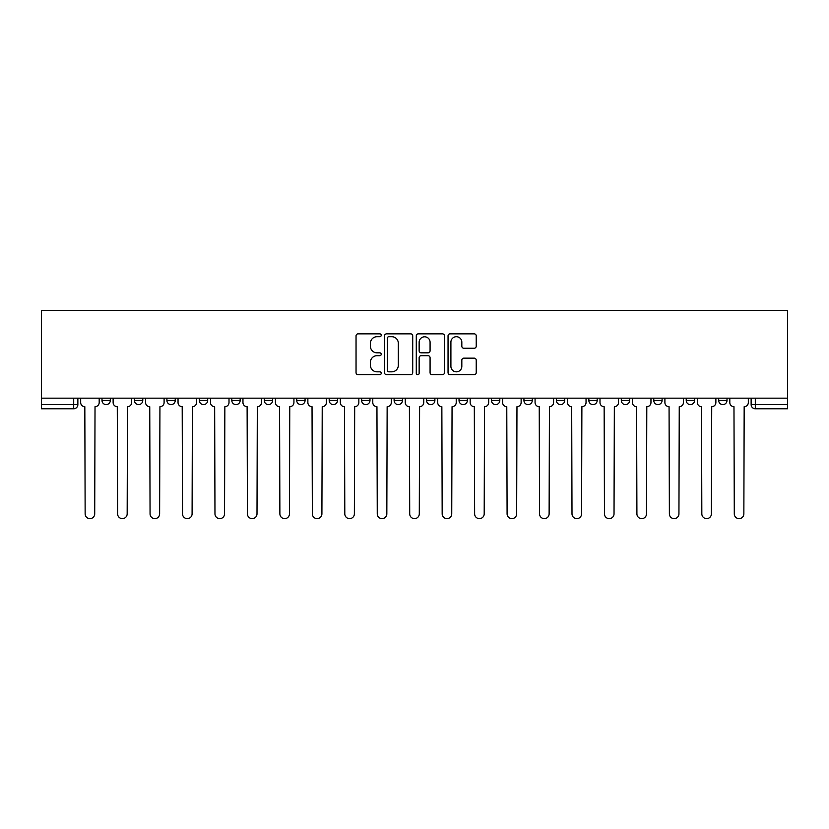 <?xml version="1.0" encoding="UTF-8"?>
<svg xmlns="http://www.w3.org/2000/svg" width="829" height="829" viewBox="0 0 829 829"><rect width="100%" height="100%" fill="white"/><g stroke="black" fill="none" stroke-linecap="round" stroke-linejoin="round"><path stroke-width="1.24" d="M381.216 335.279A1.43 1.43 0 0 0 379.786 333.849L358.087 333.849A2.041 2.041 0 0 0 356.045 335.89L356.045 372.646A2.041 2.041 0 0 0 358.087 374.687L379.786 374.687A1.43 1.43 0 0 0 381.216 373.257A1.43 1.43 0 0 0 379.786 371.827L376.977 371.827A6.539 6.539 0 0 1 370.439 365.299L370.439 362.232A6.539 6.539 0 0 1 376.977 355.693L379.786 355.693A1.43 1.43 0 0 0 381.216 354.263A1.43 1.43 0 0 0 379.786 352.833L376.977 352.833A6.539 6.539 0 0 1 370.439 346.304L370.439 343.237A6.539 6.539 0 0 1 376.977 336.709L379.786 336.709A1.43 1.43 0 0 0 381.216 335.279M459.028 398.169L459.028 400.459L467.349 400.459A4.166 4.166 0 0 1 463.183 404.614A4.166 4.166 0 0 1 459.028 400.459L459.028 398.169M361.651 398.169L361.651 400.459L369.972 400.459A4.166 4.166 0 0 1 365.817 404.614A4.166 4.166 0 0 1 361.651 400.459L361.651 398.169M296.741 398.169L296.741 400.459L305.062 400.459A4.166 4.166 0 0 1 300.896 404.614A4.166 4.166 0 0 1 296.741 400.459L296.741 398.169M264.285 398.169L264.285 400.459L272.606 400.459A4.166 4.166 0 0 1 268.441 404.614A4.166 4.166 0 0 1 264.285 400.459L264.285 398.169M199.364 398.169L199.364 400.459L207.685 400.459A4.166 4.166 0 0 1 203.53 404.614A4.166 4.166 0 0 1 199.364 400.459L199.364 398.169M474.188 348.242A2.041 2.041 0 0 0 476.229 346.201L476.229 335.89A2.041 2.041 0 0 0 474.188 333.849L450.085 333.849A2.041 2.041 0 0 0 448.043 335.89L448.043 372.646A2.041 2.041 0 0 0 450.085 374.687L474.188 374.687A2.041 2.041 0 0 0 476.229 372.646L476.229 360.19A2.041 2.041 0 0 0 474.188 358.149L463.867 358.149A2.041 2.041 0 0 0 461.826 360.19L461.826 366.366A5.461 5.461 0 0 1 456.364 371.827A5.461 5.461 0 0 1 450.903 366.366L450.903 342.17A5.461 5.461 0 0 1 456.364 336.709A5.461 5.461 0 0 1 461.826 342.17L461.826 346.201A2.041 2.041 0 0 0 463.867 348.242L474.188 348.242M787.55 398.169L41.45 398.169L41.45 310.367L787.55 310.367L787.55 408.78L755.302 408.78A4.166 4.166 0 0 1 751.136 404.614L787.55 404.614M412.718 335.89A2.041 2.041 0 0 0 410.666 333.849L386.573 333.849A2.041 2.041 0 0 0 384.532 335.89L384.532 372.646A2.041 2.041 0 0 0 386.573 374.687L410.666 374.687A2.041 2.041 0 0 0 412.718 372.646L412.718 335.89M418.334 333.849L442.427 333.849A2.041 2.041 0 0 1 444.468 335.89L444.468 372.646A2.041 2.041 0 0 1 442.427 374.687L432.116 374.687A2.041 2.041 0 0 1 430.075 372.646L430.075 357.734A2.041 2.041 0 0 0 428.033 355.693L421.184 355.693A2.041 2.041 0 0 0 419.142 357.734L419.142 373.257A1.43 1.43 0 0 1 417.712 374.687A1.43 1.43 0 0 1 416.282 373.257L416.282 335.89A2.041 2.041 0 0 1 418.334 333.849M751.136 398.169L751.136 404.614L751.136 398.169M77.864 398.169L77.864 404.614L77.864 398.169M73.698 398.169L73.698 408.78L41.45 408.78L41.45 404.614L77.864 404.614A4.166 4.166 0 0 1 73.698 408.78A4.166 4.166 0 0 0 77.864 404.614M41.45 398.169L41.45 404.614M718.681 398.169L718.681 400.459L727.002 400.459L727.002 398.169L727.002 400.459A4.166 4.166 0 0 1 722.847 404.614A4.166 4.166 0 0 1 718.681 400.459A4.166 4.166 0 0 0 722.847 404.614M694.547 400.459L694.547 398.169L694.547 400.459A4.166 4.166 0 0 1 690.391 404.614A4.166 4.166 0 0 1 686.225 400.459L694.547 400.459A4.166 4.166 0 0 1 690.391 404.614M686.225 398.169L686.225 400.459M662.091 398.169L662.091 400.459A4.166 4.166 0 0 1 657.925 404.614A4.166 4.166 0 0 1 653.77 400.459L662.091 400.459A4.166 4.166 0 0 1 657.925 404.614M653.77 398.169L653.77 400.459M629.636 398.169L629.636 400.459A4.166 4.166 0 0 1 625.47 404.614A4.166 4.166 0 0 1 621.315 400.459L629.636 400.459M621.315 398.169L621.315 400.459M597.181 398.169L597.181 400.459A4.166 4.166 0 0 1 593.015 404.614A4.166 4.166 0 0 1 588.849 400.459L597.181 400.459M588.849 398.169L588.849 400.459M564.715 398.169L564.715 400.459A4.166 4.166 0 0 1 560.559 404.614A4.166 4.166 0 0 1 556.394 400.459L564.715 400.459M556.394 398.169L556.394 400.459M532.259 398.169L532.259 400.459A4.166 4.166 0 0 1 528.104 404.614A4.166 4.166 0 0 1 523.938 400.459A4.166 4.166 0 0 0 528.104 404.614M523.938 398.169L523.938 400.459L532.259 400.459M499.804 398.169L499.804 400.459A4.166 4.166 0 0 1 495.638 404.614A4.166 4.166 0 0 1 491.483 400.459A4.166 4.166 0 0 0 495.638 404.614M491.483 398.169L491.483 400.459L499.804 400.459M467.349 398.169L467.349 400.459A4.166 4.166 0 0 1 463.183 404.614M434.893 398.169L434.893 400.459A4.166 4.166 0 0 1 430.728 404.614A4.166 4.166 0 0 1 426.572 400.459L434.893 400.459M426.572 398.169L426.572 400.459M402.428 398.169L402.428 400.459A4.166 4.166 0 0 1 398.272 404.614A4.166 4.166 0 0 1 394.107 400.459L402.428 400.459L402.428 398.169M394.107 398.169L394.107 400.459M369.972 398.169L369.972 400.459M337.517 398.169L337.517 400.459A4.166 4.166 0 0 1 333.362 404.614A4.166 4.166 0 0 1 329.196 400.459L337.517 400.459L337.517 398.169M329.196 398.169L329.196 400.459M305.062 398.169L305.062 400.459L305.062 398.169M272.606 400.459L272.606 398.169L272.606 400.459A4.166 4.166 0 0 1 268.441 404.614M240.151 398.169L240.151 400.459A4.166 4.166 0 0 1 235.985 404.614A4.166 4.166 0 0 1 231.819 400.459A4.166 4.166 0 0 0 235.985 404.614A4.166 4.166 0 0 0 240.151 400.459L240.151 398.169M231.819 398.169L231.819 400.459L240.151 400.459M207.685 398.169L207.685 400.459M175.23 398.169L175.23 400.459A4.166 4.166 0 0 1 171.075 404.614A4.166 4.166 0 0 1 166.909 400.459A4.166 4.166 0 0 0 171.075 404.614A4.166 4.166 0 0 0 175.23 400.459L166.909 400.459L166.909 398.169M134.453 398.169L134.453 400.459L142.775 400.459L142.775 398.169L142.775 400.459A4.166 4.166 0 0 1 138.609 404.614A4.166 4.166 0 0 1 134.453 400.459A4.166 4.166 0 0 0 138.609 404.614M101.998 398.169L101.998 400.459L110.319 400.459L110.319 398.169L110.319 400.459A4.166 4.166 0 0 1 106.153 404.614A4.166 4.166 0 0 1 101.998 400.459A4.166 4.166 0 0 0 106.153 404.614M388.822 336.709A1.43 1.43 0 0 0 387.392 338.128L387.392 370.397A1.43 1.43 0 0 0 388.822 371.827L391.775 371.827A6.539 6.539 0 0 0 398.314 365.299L398.314 343.237A6.539 6.539 0 0 0 391.775 336.709L388.822 336.709M430.075 342.273A5.461 5.461 0 0 0 424.614 336.802A5.461 5.461 0 0 0 419.142 342.273L419.142 350.791A2.041 2.041 0 0 0 421.184 352.833L428.033 352.833A2.041 2.041 0 0 0 430.075 350.791L430.075 342.273M80.672 402.542L80.672 398.169L80.672 402.542A4.166 4.166 0 0 0 84.827 406.697L85.138 513.845A4.787 4.787 0 0 0 89.926 518.633A4.787 4.787 0 0 0 94.713 513.845L95.024 406.697A4.166 4.166 0 0 0 99.19 402.542L99.19 398.169L99.19 402.542M84.827 406.697L85.138 513.845M94.713 513.845L95.024 406.697M113.127 402.542L113.127 398.169L113.127 402.542A4.166 4.166 0 0 0 117.283 406.697L117.604 513.845A4.787 4.787 0 0 0 122.381 518.633A4.787 4.787 0 0 0 127.169 513.845L127.479 406.697A4.166 4.166 0 0 0 131.645 402.542L131.645 398.169L131.645 402.542M145.583 402.542L145.583 398.169L145.583 402.542A4.166 4.166 0 0 0 149.748 406.697L150.059 513.845A4.787 4.787 0 0 0 154.847 518.633A4.787 4.787 0 0 0 159.624 513.845L159.935 406.697A4.166 4.166 0 0 0 164.101 402.542L164.101 398.169L164.101 402.542M117.283 406.697L117.604 513.845M127.169 513.845L127.479 406.697M149.748 406.697L150.059 513.845M159.624 513.845L159.935 406.697M178.038 402.542L178.038 398.169L178.038 402.542A4.166 4.166 0 0 0 182.204 406.697L182.515 513.845A4.787 4.787 0 0 0 187.302 518.633A4.787 4.787 0 0 0 192.09 513.845L192.401 406.697A4.166 4.166 0 0 0 196.556 402.542L196.556 398.169L196.556 402.542M210.493 402.542L210.493 398.169L210.493 402.542A4.166 4.166 0 0 0 214.659 406.697L214.97 513.845A4.787 4.787 0 0 0 219.758 518.633A4.787 4.787 0 0 0 224.545 513.845L224.856 406.697A4.166 4.166 0 0 0 229.011 402.542L229.011 398.169L229.011 402.542M242.959 402.542L242.959 398.169L242.959 402.542A4.166 4.166 0 0 0 247.115 406.697L247.425 513.845A4.787 4.787 0 0 0 252.213 518.633A4.787 4.787 0 0 0 257 513.845L257.311 406.697A4.166 4.166 0 0 0 261.477 402.542L261.477 398.169L261.477 402.542M182.204 406.697L182.515 513.845M192.09 513.845L192.401 406.697M214.659 406.697L214.97 513.845M224.545 513.845L224.856 406.697M247.115 406.697L247.425 513.845M257 513.845L257.311 406.697M275.415 402.542L275.415 398.169L275.415 402.542A4.166 4.166 0 0 0 279.57 406.697L279.881 513.845A4.787 4.787 0 0 0 284.668 518.633A4.787 4.787 0 0 0 289.456 513.845L289.767 406.697A4.166 4.166 0 0 0 293.932 402.542L293.932 398.169L293.932 402.542M279.57 406.697L279.881 513.845M289.456 513.845L289.767 406.697M307.87 402.542L307.87 398.169L307.87 402.542A4.166 4.166 0 0 0 312.036 406.697L312.346 513.845A4.787 4.787 0 0 0 317.124 518.633A4.787 4.787 0 0 0 321.911 513.845L322.222 406.697A4.166 4.166 0 0 0 326.388 402.542L326.388 398.169L326.388 402.542M312.036 406.697L312.346 513.845M321.911 513.845L322.222 406.697M340.325 402.542L340.325 398.169L340.325 402.542A4.166 4.166 0 0 0 344.491 406.697L344.802 513.845A4.787 4.787 0 0 0 349.589 518.633A4.787 4.787 0 0 0 354.366 513.845L354.688 406.697A4.166 4.166 0 0 0 358.843 402.542L358.843 398.169L358.843 402.542M344.491 406.697L344.802 513.845M354.366 513.845L354.688 406.697M372.781 402.542L372.781 398.169L372.781 402.542A4.166 4.166 0 0 0 376.946 406.697L377.257 513.845A4.787 4.787 0 0 0 382.045 518.633A4.787 4.787 0 0 0 386.832 513.845L387.143 406.697A4.166 4.166 0 0 0 391.298 402.542L391.298 398.169L391.298 402.542M376.946 406.697L377.257 513.845M386.832 513.845L387.143 406.697M405.246 402.542L405.246 398.169L405.246 402.542A4.166 4.166 0 0 0 409.402 406.697L409.713 513.845A4.787 4.787 0 0 0 414.5 518.633A4.787 4.787 0 0 0 419.287 513.845L419.598 406.697A4.166 4.166 0 0 0 423.754 402.542L423.754 398.169L423.754 402.542M437.702 402.542L437.702 398.169L437.702 402.542A4.166 4.166 0 0 0 441.857 406.697L442.168 513.845A4.787 4.787 0 0 0 446.955 518.633A4.787 4.787 0 0 0 451.743 513.845L452.054 406.697A4.166 4.166 0 0 0 456.219 402.542L456.219 398.169L456.219 402.542M470.157 402.542L470.157 398.169L470.157 402.542A4.166 4.166 0 0 0 474.312 406.697L474.634 513.845A4.787 4.787 0 0 0 479.411 518.633A4.787 4.787 0 0 0 484.198 513.845L484.509 406.697A4.166 4.166 0 0 0 488.675 402.542L488.675 398.169L488.675 402.542M502.612 402.542L502.612 398.169L502.612 402.542A4.166 4.166 0 0 0 506.778 406.697L507.089 513.845A4.787 4.787 0 0 0 511.876 518.633A4.787 4.787 0 0 0 516.654 513.845L516.964 406.697A4.166 4.166 0 0 0 521.13 402.542L521.13 398.169L521.13 402.542M535.068 402.542L535.068 398.169L535.068 402.542A4.166 4.166 0 0 0 539.233 406.697L539.544 513.845A4.787 4.787 0 0 0 544.332 518.633A4.787 4.787 0 0 0 549.119 513.845L549.43 406.697A4.166 4.166 0 0 0 553.585 402.542L553.585 398.169L553.585 402.542M567.523 402.542L567.523 398.169L567.523 402.542A4.166 4.166 0 0 0 571.689 406.697L572 513.845A4.787 4.787 0 0 0 576.787 518.633A4.787 4.787 0 0 0 581.575 513.845L581.885 406.697A4.166 4.166 0 0 0 586.041 402.542L586.041 398.169L586.041 402.542M409.402 406.697L409.713 513.845M419.287 513.845L419.598 406.697M441.857 406.697L442.168 513.845M451.743 513.845L452.054 406.697M474.312 406.697L474.634 513.845M484.198 513.845L484.509 406.697M506.778 406.697L507.089 513.845M516.654 513.845L516.964 406.697M539.233 406.697L539.544 513.845M549.119 513.845L549.43 406.697M571.689 406.697L572 513.845M581.575 513.845L581.885 406.697M599.989 402.542L599.989 398.169L599.989 402.542A4.166 4.166 0 0 0 604.144 406.697L604.455 513.845A4.787 4.787 0 0 0 609.242 518.633A4.787 4.787 0 0 0 614.03 513.845L614.341 406.697A4.166 4.166 0 0 0 618.507 402.542L618.507 398.169L618.507 402.542M604.144 406.697L604.455 513.845M614.03 513.845L614.341 406.697M632.444 402.542L632.444 398.169L632.444 402.542A4.166 4.166 0 0 0 636.599 406.697L636.91 513.845A4.787 4.787 0 0 0 641.698 518.633A4.787 4.787 0 0 0 646.485 513.845L646.796 406.697A4.166 4.166 0 0 0 650.962 402.542L650.962 398.169L650.962 402.542M636.599 406.697L636.91 513.845M646.485 513.845L646.796 406.697M664.899 402.542L664.899 398.169L664.899 402.542A4.166 4.166 0 0 0 669.065 406.697L669.376 513.845A4.787 4.787 0 0 0 674.153 518.633A4.787 4.787 0 0 0 678.941 513.845L679.252 406.697A4.166 4.166 0 0 0 683.417 402.542L683.417 398.169L683.417 402.542M669.065 406.697L669.376 513.845M678.941 513.845L679.252 406.697M697.355 402.542L697.355 398.169L697.355 402.542A4.166 4.166 0 0 0 701.521 406.697L701.831 513.845A4.787 4.787 0 0 0 706.619 518.633A4.787 4.787 0 0 0 711.396 513.845L711.717 406.697A4.166 4.166 0 0 0 715.873 402.542L715.873 398.169L715.873 402.542M701.521 406.697L701.831 513.845M711.396 513.845L711.717 406.697M729.81 402.542L729.81 398.169L729.81 402.542A4.166 4.166 0 0 0 733.976 406.697L734.287 513.845A4.787 4.787 0 0 0 739.074 518.633A4.787 4.787 0 0 0 743.862 513.845L744.173 406.697A4.166 4.166 0 0 0 748.328 402.542L748.328 398.169L748.328 402.542M733.976 406.697L734.287 513.845M743.862 513.845L744.173 406.697M755.302 398.169L755.302 408.78"/></g></svg>
